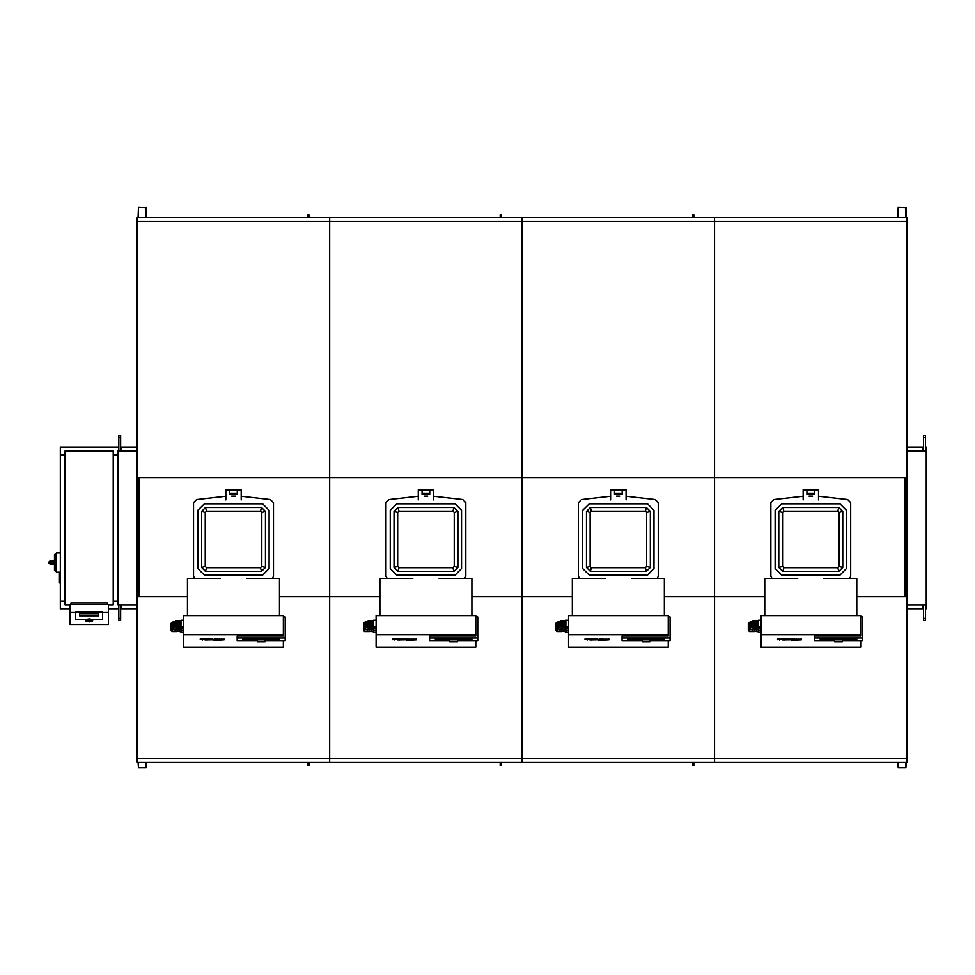 <?xml version="1.0" encoding="UTF-8"?>
<svg xmlns="http://www.w3.org/2000/svg" width="975" height="975" viewBox="0 0 975 975"><rect width="100%" height="100%" fill="white"/><g stroke="black" fill="none" stroke-linecap="round" stroke-linejoin="round"><path stroke-width="1.46" d="M187.493 596.798L137.268 596.798L137.268 758.538L329.708 758.538L329.708 762.292L329.708 596.798L329.708 758.538L522.137 758.538L522.137 762.292L522.137 596.798L522.137 758.538L714.578 758.538L714.578 762.292L714.578 596.798L714.578 758.538L907.006 758.538L907.006 596.798L856.781 596.798M137.268 758.538L137.268 762.292L907.006 762.292L907.006 758.538M758.257 632.239L758.257 620.258M749.397 631.495L748.252 630.338L748.252 623.415L749.397 622.257L749.397 631.495L752.481 631.495L752.481 629.74M750.555 629.74L749.787 628.973L749.787 622.428L750.555 621.66L750.555 629.74L753.638 629.74L753.638 627.876M751.14 624.597L751.908 621.721L751.908 627.876L751.14 624.597M754.796 620.819L755.942 620.819L755.942 625.828L752.481 625.048L752.481 621.587L753.248 620.819L753.248 626.498L754.796 626.498L754.796 620.819L753.248 620.819M753.248 626.498L752.481 625.718L752.481 622.257M758.257 630.301L760.951 630.325M758.257 628.436L760.951 628.448M758.257 627.059L760.951 627.071M758.257 626.389L760.951 626.401M565.817 632.239L565.817 620.258M556.969 631.495L555.811 630.338L555.811 623.415L556.969 622.257L556.969 631.495L560.052 631.495L560.052 629.74M558.127 629.74L557.359 628.973L557.359 622.428L558.127 621.66L558.127 629.74L561.198 629.74L561.198 627.876M558.699 624.597L559.467 621.721L559.467 627.876L558.699 624.597M562.356 620.819L563.513 620.819L563.513 625.828L560.052 625.048L560.052 621.587L560.82 620.819L560.82 626.498L562.356 626.498L562.356 620.819L560.82 620.819M560.82 626.498L560.052 625.718L560.052 622.257M565.817 630.301L568.51 630.325M565.817 628.436L568.51 628.448M565.817 627.059L568.51 627.071M565.817 626.389L568.51 626.401M373.388 632.239L373.388 620.258M364.54 631.495L363.383 630.338L363.383 623.415L364.54 622.257L364.54 631.495L367.612 631.495L367.612 629.74M365.686 629.74L364.918 628.973L364.918 622.428L365.686 621.66L365.686 629.74L368.769 629.74L368.769 627.876M366.271 624.597L367.039 621.721L367.039 627.876L366.271 624.597M369.927 620.819L371.073 620.819L371.073 625.828L367.612 625.048L367.612 621.587L368.379 620.819L368.379 626.498L369.927 626.498L369.927 620.819L368.379 620.819M368.379 626.498L367.612 625.718L367.612 622.257M373.388 630.301L376.082 630.325M373.388 628.436L376.082 628.448M373.388 627.059L376.082 627.071M373.388 626.389L376.082 626.401M180.948 632.239L180.948 620.258M172.1 631.495L170.942 630.338L170.942 623.415L172.1 622.257L172.1 631.495L175.183 631.495L175.183 629.74M173.257 629.74L172.49 628.973L172.49 622.428L173.257 621.66L173.257 629.74L176.329 629.74L176.329 627.876M173.83 624.597L174.598 621.721L174.598 627.876L173.83 624.597M177.487 620.819L178.644 620.819L178.644 625.828L175.183 625.048L175.183 621.587L175.951 620.819L175.951 626.498L177.487 626.498L177.487 620.819L175.951 620.819M175.951 626.498L175.183 625.718L175.183 622.257M180.948 630.301L183.641 630.325M180.948 628.436L183.641 628.448M180.948 627.059L183.641 627.071M180.948 626.389L183.641 626.401M764.802 596.798L714.578 596.798L714.578 477.494L137.268 477.494L137.268 221.496L329.708 221.496L329.708 217.705L329.708 477.494L329.708 221.496L522.137 221.496L522.137 217.705L522.137 477.494L522.137 221.496L714.578 221.496L714.578 217.705L714.578 477.494L714.578 221.496L907.006 221.496L907.006 477.494L715.345 477.494M137.268 221.496L137.268 217.705L907.006 217.705L907.006 221.496M692.64 217.705L692.64 214.634L693.786 214.634L693.786 217.705M500.199 217.705L500.199 214.634L501.357 214.634L501.357 217.705M307.771 217.705L307.771 214.634L308.917 214.634L308.917 217.705M692.64 762.292L692.64 765.375L693.786 765.375L693.786 762.292M500.199 762.292L500.199 765.375L501.357 765.375L501.357 762.292M307.771 762.292L307.771 765.375L308.917 765.375L308.917 762.292M925.482 618.357L923.557 618.357L923.557 620.283L925.482 620.283L925.482 604.89M925.482 437.47L923.557 437.47L923.557 435.545L925.482 435.545L925.482 450.938M923.557 608.729L907.006 608.729M922.594 450.938L922.594 447.086L923.557 447.086M118.792 618.357L120.717 618.357L120.717 620.283L118.792 620.283L118.792 604.89M118.792 437.47L120.717 437.47L120.717 435.545L118.792 435.545L118.792 450.938M120.717 608.729L137.268 608.729M121.68 450.938L121.68 447.086L120.717 447.086M49.908 561.015L48.75 562.161L49.908 564.086L49.908 561.015L54.527 561.015L54.527 554.665L54.527 561.039L55.295 562.1L55.295 553.885L54.527 554.665M56.453 571.204L55.295 571.204L55.295 562.989L54.527 564.062L54.527 570.436L54.527 564.086L49.908 564.086L54.527 564.086M59.524 572.947L59.524 582.952M897.768 217.705L898.158 207.322L906.238 207.699L906.238 217.705M906.238 762.292L905.848 767.678L905.848 762.292M897.768 762.292L898.158 767.678L905.848 767.678M138.036 217.705L138.426 207.322L138.426 217.705M146.506 217.705L146.506 207.699L138.426 207.322M146.506 762.292L146.116 767.678L138.426 767.678L138.036 762.292M60.292 583.72L59.914 572.167L56.453 572.167L56.453 552.923L60.292 552.923M898.158 217.705L898.158 207.322M905.848 217.705L905.848 207.322M898.158 762.292L898.158 767.678M146.116 217.705L146.116 207.322M146.116 762.292L146.116 767.678M138.426 762.292L138.426 767.678M89.164 621.916L85.702 621.002L92.625 621.002L89.164 621.916L89.164 620.843L89.164 621.916M714.578 477.494L714.578 596.798L664.353 596.798M572.362 596.798L471.912 596.798M379.933 596.798L279.484 596.798M754.406 631.3L756.332 631.3M755.174 629.545L756.71 629.545M750.555 621.66L752.481 621.66M755.942 625.633L757.1 625.633M755.942 621.014L757.1 621.014M755.942 626.303L757.1 626.303M755.564 627.681L756.905 627.681M751.908 627.876L754.211 627.876L754.211 626.498M856.781 615.591L856.781 578.455L823.936 578.455M797.648 578.455L764.802 578.455L764.802 615.591M755.942 623.317L754.796 623.317M758.257 625.828L757.1 625.828L757.1 620.819L758.257 620.819M758.257 623.317L757.1 623.317M755.564 626.498L755.564 627.876L754.211 627.876M758.257 627.876L756.905 627.876L756.905 626.303M758.257 626.498L757.1 625.828M755.942 625.828L754.796 626.498M755.174 627.876L755.174 629.74L753.638 629.74M758.257 629.74L756.71 629.74L756.71 627.681M758.257 631.495L756.332 631.495L756.332 629.545M754.406 629.74L754.406 631.495L752.481 631.495M860.632 616.931L862.558 616.931L862.558 638.028L814.442 638.028L814.442 640.538L834.649 640.538M814.442 638.028L814.442 636.102L860.632 636.102L860.632 615.591L760.951 615.591L760.951 647.217L860.632 647.217L860.632 640.538M856.781 639.868L856.781 638.698L820.219 638.698L820.219 639.868L856.781 639.868L820.219 639.868L820.219 638.698L856.781 638.698L856.781 639.868M842.351 640.538L862.558 640.538L862.558 638.028M860.632 634.762L760.951 634.762M798.549 639.819L796.746 640.1L798.549 639.819M795.052 640.002L801.401 639.88L795.332 640.258L795.052 639.271L794.893 640.124M801.243 639.271L795.052 639.271M800.963 639.027L800.963 639.758M791.103 640.136L794.454 639.454L792.919 640.148L793.857 640.319L791.054 640.185L791.103 639.49M794.454 639.454L794.454 638.723L792.638 638.723L792.638 639.454M792.638 638.723L791.103 639.417M790.676 639.539L788.47 639.539L790.676 639.539L789.579 638.71L788.47 639.539M782.279 639.929L790.103 639.832L782.279 639.929M788.47 638.954L777.502 638.954L777.502 639.685M779.378 638.954L779.378 639.685M779.683 639.356L779.683 640.075M782.047 638.954L782.047 639.685M783.473 638.954L783.473 639.685M784.095 639.356L784.095 640.075M785.911 638.954L785.911 639.685M842.351 641.782L842.351 639.868L834.649 639.868L834.649 641.782L842.351 641.782L834.649 641.782M561.978 631.3L563.891 631.3M562.746 629.545L564.281 629.545M558.127 621.66L560.052 621.66M563.513 625.633L564.671 625.633M563.513 621.014L564.671 621.014M563.513 626.303L564.671 626.303M563.123 627.681L564.476 627.681M559.467 627.876L561.783 627.876L561.783 626.498M664.353 615.591L664.353 578.455L631.507 578.455M605.207 578.455L572.362 578.455L572.362 615.591M563.513 623.317L562.356 623.317M565.817 625.828L564.671 625.828L564.671 620.819L565.817 620.819M565.817 623.317L564.671 623.317M563.123 626.498L563.123 627.876L561.783 627.876M565.817 627.876L564.476 627.876L564.476 626.303M565.817 626.498L564.671 625.828M563.513 625.828L562.356 626.498M562.746 627.876L562.746 629.74L561.198 629.74M565.817 629.74L564.281 629.74L564.281 627.681M565.817 631.495L563.891 631.495L563.891 629.545M561.978 629.74L561.978 631.495L560.052 631.495M668.192 616.931L670.118 616.931L670.118 638.028L622.013 638.028L622.013 640.538L642.22 640.538M622.013 638.028L622.013 636.102L668.192 636.102L668.192 615.591L568.51 615.591L568.51 647.217L668.192 647.217L668.192 640.538M664.353 639.868L664.353 638.698L627.79 638.698L627.79 639.868L664.353 639.868L627.79 639.868L627.79 638.698L664.353 638.698L664.353 639.868M649.911 640.538L670.118 640.538L670.118 638.028M668.192 634.762L568.51 634.762M606.109 639.819L604.317 640.1L606.109 639.819M602.623 640.002L608.973 639.88L602.891 640.258L602.623 639.271L602.452 640.124M608.802 639.271L602.623 639.271M608.522 639.027L608.522 639.758M598.662 640.136L602.026 639.454L600.49 640.148L601.429 640.319L598.613 640.185L598.662 639.49M602.026 639.454L602.026 638.723L600.198 638.723L600.198 639.454M600.198 638.723L598.662 639.417M598.248 639.539L596.03 639.539L598.248 639.539L597.139 638.71L596.03 639.539M589.851 639.929L597.675 639.832L589.851 639.929M596.03 638.954L585.061 638.954L585.061 639.685M586.95 638.954L586.95 639.685M587.242 639.356L587.242 640.075M589.607 638.954L589.607 639.685M591.033 638.954L591.033 639.685M591.654 639.356L591.654 640.075M593.482 638.954L593.482 639.685M649.911 641.782L649.911 639.868L642.22 639.868L642.22 641.782L649.911 641.782L642.22 641.782M369.537 631.3L371.463 631.3M370.305 629.545L371.853 629.545M365.686 621.66L367.612 621.66M371.073 625.633L372.231 625.633M371.073 621.014L372.231 621.014M371.073 626.303L372.231 626.303M370.695 627.681L372.036 627.681M367.039 627.876L369.342 627.876L369.342 626.498M471.912 615.591L471.912 578.455L439.067 578.455M412.778 578.455L379.933 578.455L379.933 615.591M371.073 623.317L369.927 623.317M373.388 625.828L372.231 625.828L372.231 620.819L373.388 620.819M373.388 623.317L372.231 623.317M370.695 626.498L370.695 627.876L369.342 627.876M373.388 627.876L372.036 627.876L372.036 626.303M373.388 626.498L372.231 625.828M371.073 625.828L369.927 626.498M370.305 627.876L370.305 629.74L368.769 629.74M373.388 629.74L371.853 629.74L371.853 627.681M373.388 631.495L371.463 631.495L371.463 629.545M369.537 629.74L369.537 631.495L367.612 631.495M475.763 616.931L477.689 616.931L477.689 638.028L429.573 638.028L429.573 640.538L449.78 640.538M429.573 638.028L429.573 636.102L475.763 636.102L475.763 615.591L376.082 615.591L376.082 647.217L475.763 647.217L475.763 640.538M471.912 639.868L471.912 638.698L435.35 638.698L435.35 639.868L471.912 639.868L435.35 639.868L435.35 638.698L471.912 638.698L471.912 639.868M457.482 640.538L477.689 640.538L477.689 638.028M475.763 634.762L376.082 634.762M413.68 639.819L411.877 640.1L413.68 639.819M410.183 640.002L416.532 639.88L410.463 640.258L410.183 639.271L410.024 640.124M416.374 639.271L410.183 639.271M416.093 639.027L416.093 639.758M406.234 640.136L409.585 639.454L408.05 640.148L409.293 640.185L406.185 640.185L406.234 639.417L406.185 640.185M409.585 639.454L409.585 638.723L407.769 638.723L407.769 639.454M407.769 638.723L406.234 639.417M405.807 639.539L403.601 639.539L405.807 639.539L404.71 638.71L403.601 639.539M397.41 639.929L405.234 639.832L397.41 639.929M403.601 638.954L392.633 638.954L392.633 639.685M394.509 638.954L394.509 639.685M394.814 639.356L394.814 640.075M397.178 638.954L397.178 639.685M398.604 638.954L398.604 639.685M399.226 639.356L399.226 640.075M401.042 638.954L401.042 639.685M457.482 641.782L457.482 639.868L449.78 639.868L449.78 641.782L457.482 641.782L449.78 641.782M177.109 631.3L179.022 631.3M177.877 629.545L179.412 629.545M173.257 621.66L175.183 621.66M178.644 625.633L179.802 625.633M178.644 621.014L179.802 621.014M178.644 626.303L179.802 626.303M178.254 627.681L179.607 627.681M174.598 627.876L176.914 627.876L176.914 626.498M279.484 615.591L279.484 578.455L246.638 578.455M220.338 578.455L187.493 578.455L187.493 615.591M178.644 623.317L177.487 623.317M180.948 625.828L179.802 625.828L179.802 620.819L180.948 620.819M180.948 623.317L179.802 623.317M178.254 626.498L178.254 627.876L176.914 627.876M180.948 627.876L179.607 627.876L179.607 626.303M180.948 626.498L179.802 625.828M178.644 625.828L177.487 626.498M177.877 627.876L177.877 629.74L176.329 629.74M180.948 629.74L179.412 629.74L179.412 627.681M180.948 631.495L179.022 631.495L179.022 629.545M177.109 629.74L177.109 631.495L175.183 631.495M283.323 616.931L285.248 616.931L285.248 638.028L237.144 638.028L237.144 640.538L257.351 640.538M237.144 638.028L237.144 636.102L283.323 636.102L283.323 615.591L183.641 615.591L183.641 647.217L283.323 647.217L283.323 640.538M279.484 639.868L279.484 638.698L242.921 638.698L242.921 639.868L279.484 639.868L242.921 639.868L242.921 638.698L279.484 638.698L279.484 639.868M265.042 640.538L285.248 640.538L285.248 638.028M283.323 634.762L183.641 634.762M221.24 639.819L219.448 640.1L221.24 639.819M217.754 640.002L224.104 639.88L218.022 640.258L217.754 639.271L217.583 640.124M223.933 639.271L217.754 639.271M223.665 639.027L223.665 639.758M213.793 640.136L217.157 639.454L215.621 640.148L216.864 640.185L213.744 640.185L213.793 639.417L213.744 640.185M217.157 639.454L217.157 638.723L215.329 638.723L215.329 639.454M215.329 638.723L213.793 639.417M213.379 639.539L211.161 639.539L213.379 639.539L212.27 638.71L211.161 639.539M204.982 639.929L212.806 639.832L204.982 639.929M211.161 638.954L200.192 638.954L200.192 639.685M202.081 638.954L202.081 639.685M202.373 639.356L202.373 640.075M204.738 638.954L204.738 639.685M206.164 638.954L206.164 639.685M206.785 639.356L206.785 640.075M208.613 638.954L208.613 639.685M265.042 641.782L265.042 639.868L257.351 639.868L257.351 641.782L265.042 641.782L257.351 641.782M905.08 596.798L905.08 477.494M925.482 447.086L926.25 447.086L926.25 450.938L907.006 450.938M926.25 450.938L926.25 604.89L907.006 604.89M522.137 477.494L522.137 596.798L522.137 477.494L522.905 477.494M329.708 477.494L329.708 596.798L329.708 477.494L330.476 477.494M137.268 596.798L137.268 477.494L138.036 477.494M907.006 596.798L907.006 477.494M139.193 596.798L139.193 477.494M113.21 454.789L118.024 454.789L118.024 450.938L137.268 450.938M113.21 601.039L118.024 601.039L118.024 604.89L137.268 604.89M922.594 447.086L907.006 447.086M923.557 437.47L923.557 450.938M923.557 618.357L923.557 604.89M121.68 447.086L137.268 447.086M120.717 437.47L120.717 450.938M120.717 618.357L120.717 604.89M925.482 608.729L926.25 608.729L926.25 604.89M85.702 621.002L85.702 619.478L89.164 618.881L92.625 619.478L92.625 621.002M98.78 613.799L79.536 613.799L79.536 615.81L98.78 615.81L98.78 613.799L98.78 615.81L79.536 615.81L79.536 613.799L98.78 613.799M85.312 619.478L102.631 619.478L102.631 612.129L75.697 612.129L75.697 619.478L85.312 619.478L75.697 619.478L75.697 611.752L102.631 611.752L102.631 619.478L85.312 619.478M108.408 612.129L69.92 612.129L69.92 624.5L108.408 624.5L108.408 604.549L69.92 604.549L69.92 612.129M107.445 604.549L107.445 602.964L70.882 602.964L70.882 604.549M69.92 604.89L65.106 604.89L65.106 450.938L113.21 450.938L113.21 604.89L108.408 604.89M65.106 454.789L60.292 454.789L60.292 608.729L69.92 608.729M65.106 601.039L60.292 601.039M118.024 601.039L118.024 454.789M108.408 608.729L118.792 608.729M60.292 454.789L60.292 447.086L118.792 447.086M782.754 571.411L778.842 567.499L778.842 511.412L782.754 507.5L838.829 507.5L842.741 511.412L842.741 567.499L838.829 571.411L782.754 571.411L783.839 567.718L782.535 566.414L782.535 512.497L783.839 511.192L837.744 511.192L839.048 512.497L839.048 566.414L837.744 567.718L783.839 567.718M839.914 503.807L846.434 510.327L846.434 568.583L839.914 575.104L781.67 575.104L775.149 568.583L775.149 510.327L781.67 503.807L839.914 503.807M590.314 571.411L586.402 567.499L586.402 511.412L590.314 507.5L646.401 507.5L650.313 511.412L650.313 567.499L646.401 571.411L590.314 571.411L591.398 567.718L590.094 566.414L590.094 512.497L591.398 511.192L645.316 511.192L646.62 512.497L646.62 566.414L645.316 567.718L591.398 567.718M647.485 503.807L654.006 510.327L654.006 568.583L647.485 575.104L589.229 575.104L582.709 568.583L582.709 510.327L589.229 503.807L647.485 503.807M397.885 571.411L393.973 567.499L393.973 511.412L397.885 507.5L453.96 507.5L457.872 511.412L457.872 567.499L453.96 571.411L397.885 571.411L398.97 567.718L397.666 566.414L397.666 512.497L398.97 511.192L452.875 511.192L454.179 512.497L454.179 566.414L452.875 567.718L398.97 567.718M455.045 503.807L461.565 510.327L461.565 568.583L455.045 575.104L396.801 575.104L390.28 568.583L390.28 510.327L396.801 503.807L455.045 503.807M205.445 571.411L201.533 567.499L201.533 511.412L205.445 507.5L261.532 507.5L265.444 511.412L265.444 567.499L261.532 571.411L205.445 571.411L206.529 567.718L205.225 566.414L205.225 512.497L206.529 511.192L260.447 511.192L261.751 512.497L261.751 566.414L260.447 567.718L206.529 567.718M262.616 503.807L269.137 510.327L269.137 568.583L262.616 575.104L204.36 575.104L197.84 568.583L197.84 510.327L204.36 503.807L262.616 503.807M806.947 490.51L806.947 494.191L814.637 494.191L814.637 490.51L806.947 490.51M814.637 493.228L806.947 493.228M803.095 490.51L803.095 499.907L803.095 490.51L818.488 490.51L818.488 499.907L818.488 490.51M803.095 489.548L818.488 489.548M772.029 578.455L770.847 576.31L770.847 502.6L773.943 499.517L803.095 496.299M818.488 496.299L847.641 499.517L850.736 502.6L850.736 576.31L849.554 578.455M808.982 496.165L812.602 496.165M770.847 502.6L773.943 499.517M614.506 490.51L614.506 494.191L622.208 494.191L622.208 490.51L614.506 490.51M622.208 493.228L614.506 493.228M610.655 490.51L610.655 499.907L610.655 490.51L626.047 490.51L626.047 499.907L626.047 490.51M610.655 489.548L626.047 489.548M579.601 578.455L578.407 576.31L578.407 502.6L581.502 499.517L610.655 496.299M626.047 496.299L655.212 499.517L658.296 502.6L658.296 576.31L657.113 578.455M616.541 496.165L620.161 496.165M578.407 502.6L581.502 499.517M422.077 490.51L422.077 494.191L429.768 494.191L429.768 490.51L422.077 490.51M429.768 493.228L422.077 493.228M418.226 490.51L418.226 499.907L418.226 490.51L433.619 490.51L433.619 499.907M418.226 489.548L433.619 489.548L433.619 490.51M387.16 578.455L385.978 576.31L385.978 502.6L389.074 499.517L418.226 496.299M433.619 496.299L462.772 499.517L465.867 502.6L465.867 576.31L464.685 578.455M424.113 496.165L427.732 496.165M229.637 490.51L229.637 494.191L237.339 494.191L237.339 490.51L229.637 490.51M237.339 493.228L229.637 493.228M225.786 490.51L225.786 499.907L225.786 490.51L241.178 490.51L241.178 499.907L241.178 490.51M225.786 489.548L241.178 489.548M194.732 578.455L193.55 576.31L193.55 502.6L196.633 499.517L225.786 496.299M241.178 496.299L270.343 499.517L273.427 502.6L273.427 576.31L272.244 578.455M231.672 496.165L235.292 496.165M796.429 639.027L796.429 639.758M798.866 638.954L798.866 639.673M789.579 638.71L789.579 639.442M788.336 638.954L788.336 639.685M604 639.027L604 639.758M606.426 638.954L606.426 639.673M597.139 638.71L597.139 639.442M595.896 638.954L595.896 639.685M411.56 639.027L411.56 639.758M413.997 638.954L413.997 639.673M404.71 638.71L404.71 639.442M403.467 638.954L403.467 639.685M219.131 639.027L219.131 639.758M221.557 638.954L221.557 639.673M212.27 638.71L212.27 639.442M211.027 638.954L211.027 639.685M693.786 215.585L692.64 215.585M501.357 215.585L500.199 215.585M308.917 215.585L307.771 215.585M693.786 764.412L692.64 764.412M501.357 764.412L500.199 764.412M308.917 764.412L307.771 764.412M922.594 608.729L922.594 604.89M121.68 608.729L121.68 604.89M55.295 562.989L48.75 562.928M48.75 562.161L55.295 562.1M838.829 507.5L837.744 511.192M839.048 512.497L842.741 511.412M782.754 507.5L783.839 511.192M839.048 566.414L842.741 567.499M778.842 511.412L782.535 512.497M837.744 567.718L838.829 571.411M778.842 567.499L782.535 566.414M646.401 507.5L645.316 511.192M646.62 512.497L650.313 511.412M590.314 507.5L591.398 511.192M646.62 566.414L650.313 567.499M586.402 511.412L590.094 512.497M645.316 567.718L646.401 571.411M586.402 567.499L590.094 566.414M453.96 507.5L452.875 511.192M454.179 512.497L457.872 511.412M397.885 507.5L398.97 511.192M454.179 566.414L457.872 567.499M393.973 511.412L397.666 512.497M452.875 567.718L453.96 571.411M393.973 567.499L397.666 566.414M261.532 507.5L260.447 511.192M261.751 512.497L265.444 511.412M205.445 507.5L206.529 511.192M261.751 566.414L265.444 567.499M201.533 511.412L205.225 512.497M260.447 567.718L261.532 571.411M201.533 567.499L205.225 566.414M760.951 620.246L758.257 620.246M758.257 632.263L760.951 632.263M801.401 639.88L801.401 639.161M791.054 640.185L791.054 639.454M568.51 620.246L565.817 620.246M565.817 632.263L568.51 632.263M608.973 639.88L608.973 639.161M598.613 640.185L598.613 639.454M376.082 620.246L373.388 620.246M373.388 632.263L376.082 632.263M416.532 639.88L416.532 639.161M183.641 620.246L180.948 620.246M180.948 632.263L183.641 632.263M224.104 639.88L224.104 639.161M55.295 571.204L54.527 570.436M56.453 553.885L55.295 553.885"/></g></svg>
